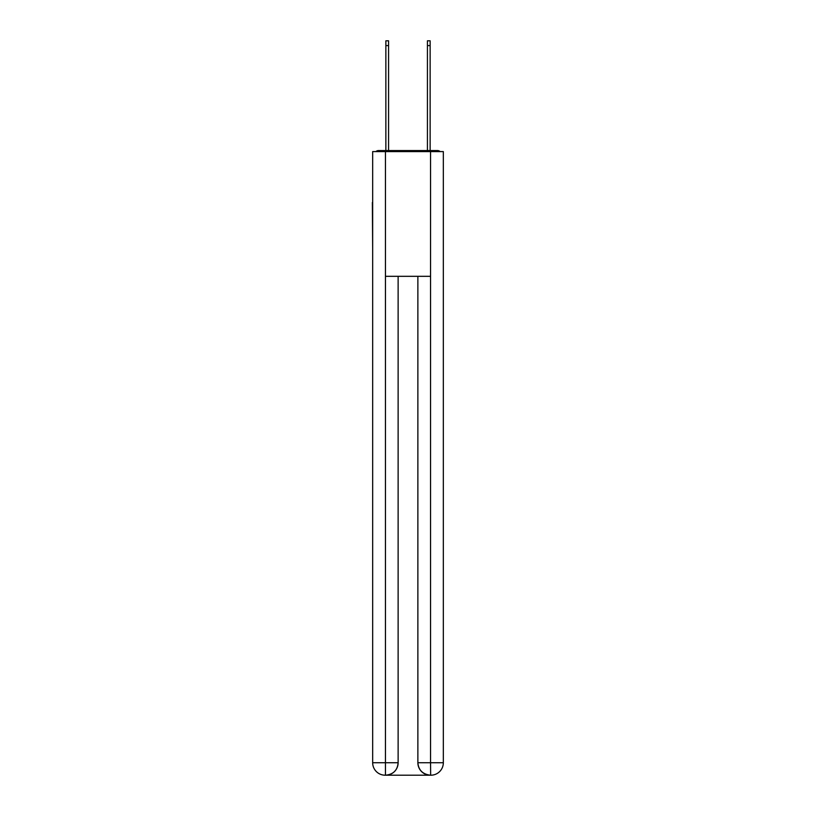 <?xml version="1.0" encoding="UTF-8"?>
<svg xmlns="http://www.w3.org/2000/svg" width="816" height="816" viewBox="0 0 816 816"><rect width="100%" height="100%" fill="white"/><g stroke="black" fill="none" stroke-linecap="round" stroke-linejoin="round"><path stroke-width="1.22" d="M443.333 248.88L443.333 161.16M372.667 202.521L372.667 161.16M372.351 202.521L372.667 248.88M440.161 151.592A4.162 4.162 0 0 0 437.417 150.552L378.583 150.552A4.162 4.162 0 0 0 375.839 151.592M378.583 150.552L385.866 150.552L385.866 40.8L388.569 40.8L388.569 150.552L391.782 150.552M424.218 150.552L427.431 150.552L427.431 40.8L430.134 40.8L430.134 150.552L437.417 150.552M385.448 151.592L372.667 151.592L372.667 762.725A12.475 12.475 0 0 0 385.132 775.2L430.348 775.2A12.475 12.475 0 0 1 417.874 762.725L417.874 276.318L417.874 762.725C418.506 770.08 422.668 774.241 430.348 775.2L430.868 775.2A12.475 12.475 0 0 0 443.333 762.725L443.333 151.592L385.448 151.592L385.448 276.318L430.552 276.318L430.552 151.592M398.126 276.318L398.126 762.725A12.475 12.475 0 0 1 385.652 775.2C393.363 774.394 397.525 770.233 398.126 762.725L398.126 276.318M417.874 762.725L430.552 762.725L430.654 775.2M372.667 762.725A12.475 12.475 0 0 0 385.132 775.2A12.475 12.475 0 0 1 372.667 762.725L385.448 762.725L385.448 775.2M398.126 762.725L385.448 762.725L385.448 276.318M430.552 276.318L430.552 762.725L443.333 762.725M385.866 45.584L388.569 45.584M430.134 45.584L427.431 45.584"/></g></svg>

